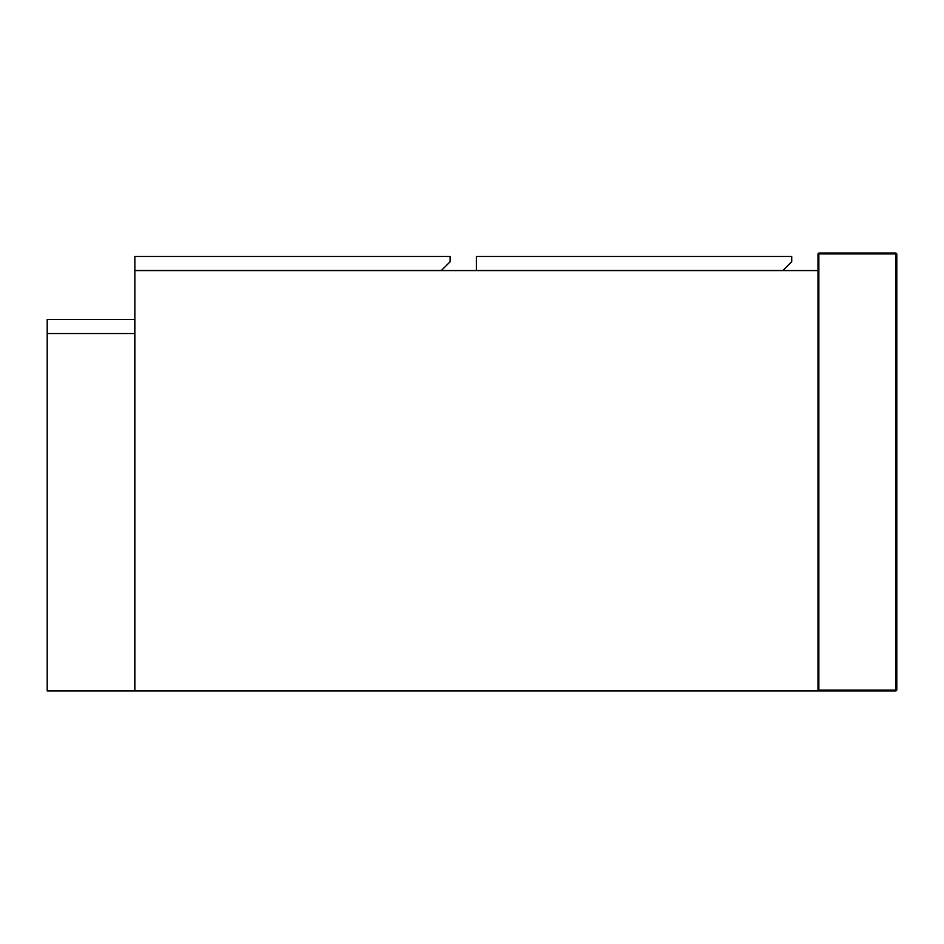 <?xml version="1.0" encoding="UTF-8"?>
<svg xmlns="http://www.w3.org/2000/svg" width="944" height="944" viewBox="0 0 944 944"><rect width="100%" height="100%" fill="white"/><g stroke="black" fill="none" stroke-linecap="round" stroke-linejoin="round"><path stroke-width="1.42" d="M817.976 270.574L134.862 270.574L134.862 690.949L817.976 690.949L817.976 253.924L818.849 253.051L818.849 253.924L895.927 253.924L895.927 690.076L818.849 690.076L818.849 253.924L817.976 253.924L818.849 253.051L895.927 253.051L896.8 253.924L896.8 690.076L895.927 690.949L817.976 690.949L818.849 690.076M476.425 256.473L476.425 270.48L782.954 270.48L791.709 261.724L791.709 256.473L476.425 256.473M134.78 690.949L47.2 690.949L47.2 333.539L134.78 333.539L134.78 690.949M134.862 256.473L134.862 270.48L441.391 270.48L450.146 261.724L450.146 256.473L134.862 256.473M47.2 319.438L134.78 319.438L134.78 333.456L47.2 333.456L47.2 319.438M895.927 253.051L896.8 253.924L895.927 253.924L895.927 253.051M895.927 690.076L896.8 690.076L895.927 690.949L895.927 690.076"/></g></svg>
